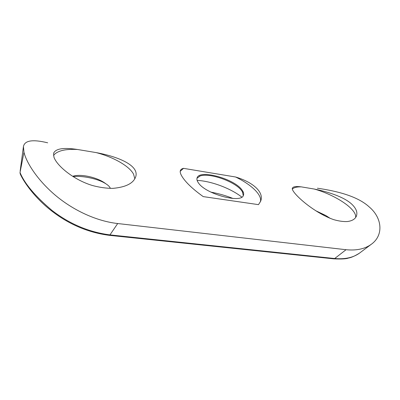 <?xml version="1.0" encoding="UTF-8"?>
<svg xmlns="http://www.w3.org/2000/svg" width="400" height="400" viewBox="0 0 400 400"><rect width="100%" height="100%" fill="white"/><g stroke="black" fill="none" stroke-linecap="round" stroke-linejoin="round"><path stroke-width="0.6" d="M134.82 178.8L133.545 174.13C129.245 166.02 113.45 157.07 96.2 152.605L77.58 149.495C65.355 148.805 57.335 150.76 53.52 155.365M77.58 149.495C63.66 147.355 55.67 148.6 53.61 153.225L53.91 157.005C56.36 165.135 72.92 179.605 92.36 185.485C99.445 187.405 106.25 188.37 112.785 188.375C125.77 187.215 133.41 183.36 135.705 176.81C139.415 165.65 118.92 156.805 96.2 152.605M318.075 212.215L325.775 215.505L315.575 210.65M292.385 189.02C294.045 187.475 297.01 186.755 301.29 186.87C296.145 186.22 293.215 186.6 292.485 188.005C289.795 191.06 312.39 212.29 333.645 219.62C338.69 221.085 343.235 221.73 347.275 221.55C351.895 220.965 354.88 219.275 356.24 216.485C357.85 212.715 356.385 208.635 351.845 204.245C343.96 196.785 327.605 191.745 314.18 189.025L301.29 186.87M314.18 189.025C327.225 192.52 342.445 200.34 350.21 207.72C354.28 211.58 356.09 214.84 355.64 217.5M325.775 215.505L330.24 218.385M241.655 189.525C233.395 178.425 199.3 169.32 197.085 177.89C196.61 179.255 197.03 180.875 198.345 182.76C205.315 194.03 241.74 203.915 243.45 195.225C244.03 193.62 243.435 191.715 241.655 189.525M243.27 195.61L242.445 191.855L241.355 190.3C234.55 181.33 209.09 172.485 200.05 176.005L196.965 178.295M241.795 197.085C230.71 188.355 211.2 181.065 197.11 180.38M233 198.475C226.205 195.74 218.835 193.62 210.89 192.12M203.225 196.61C193.345 189.525 186.48 183.125 182.63 177.415C180.6 174.395 179.845 172.115 180.37 170.575C180.77 169.46 181.815 168.72 183.515 168.35L235.585 177C252.72 182.06 264.51 192.175 260.58 201.355L258.485 204.64L203.225 196.61M73.23 176.67C81.28 175.38 97.975 178.565 105.83 183.775C108.08 185.16 109.58 186.64 110.33 188.21M47.67 142.81C32.735 139.17 24.66 140.42 23.44 146.55L23.97 152.255C26.195 161.755 36.025 178.33 53.66 193.81C71.24 209.195 95.185 221.005 117.69 223.535L109.955 234.89L334.695 258.525C344.9 259.43 353.145 257.65 359.42 253.185L360.305 252.525M333.65 258.835L334.695 258.525L346.055 249.71L117.69 223.535M346.055 249.71C356.375 250.725 364.71 248.975 371.065 244.455C383.84 235.585 382.38 218.065 369.32 207.02C357.795 196.36 337.68 191.155 317.395 188.21M105.83 183.775C97.975 177.47 80.745 173.51 72.66 176.305M20.005 172.745L20.03 172.485C24.495 183.505 35.11 196.115 51.875 210.315C69.525 223.97 88.885 232.16 109.955 234.89L109.355 235.335C88.57 232.66 69.49 224.65 52.11 211.3C35.44 198.555 24.145 182.715 20.21 173.935L20.03 172.485L23.97 152.255M260.345 201.895C262.58 195.255 251.47 184.635 235.585 177M183.515 168.35L180.22 171.305M371.04 244.475L359.425 253.18C354.86 256.01 351.225 257.63 348.52 258.03C346.285 258.93 341.36 259.205 333.75 258.845L109.355 235.335M200.05 176.005L199.335 176.28M20.15 171.065L23.44 146.55M242.445 191.855L242.805 192.53"/></g></svg>
